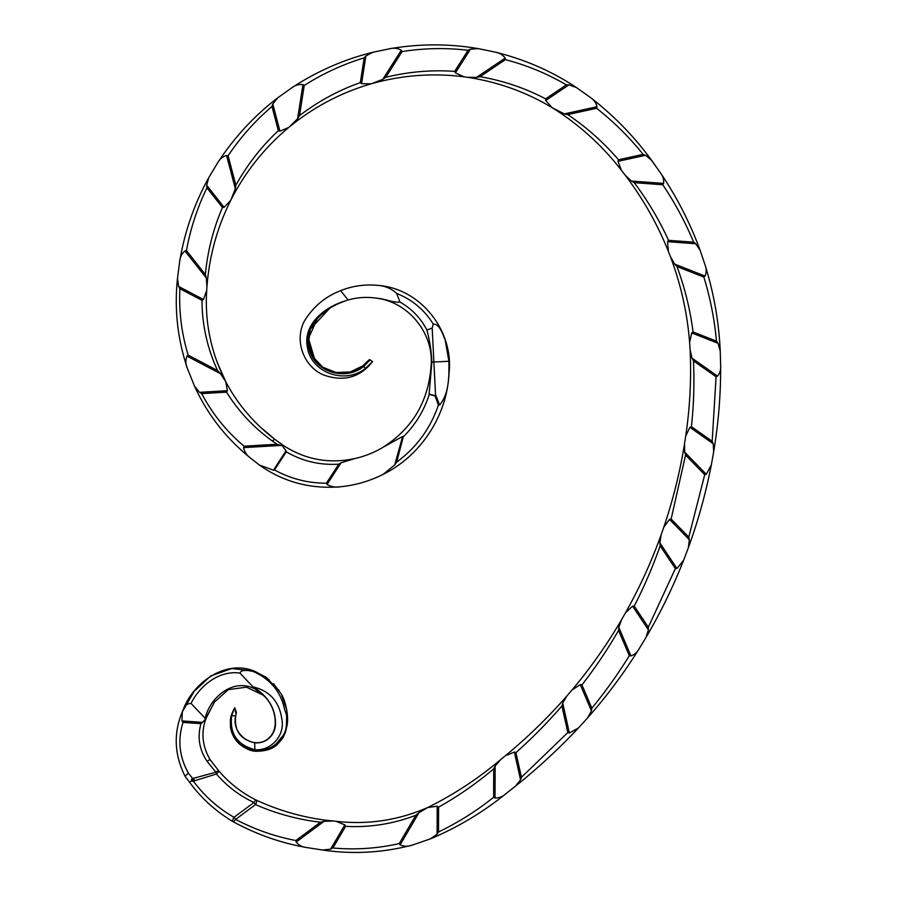 <?xml version="1.0" encoding="UTF-8"?>
<svg xmlns="http://www.w3.org/2000/svg" width="897" height="897" viewBox="0 0 897 897"><rect width="100%" height="100%" fill="white"/><g stroke="black" fill="none" stroke-linecap="round" stroke-linejoin="round"><path stroke-width="1.35" d="M263.012 695.04L246.417 687.169L228.309 689.647L214.461 702.037L206.153 718.149C200.906 732.064 202.173 745.833 209.976 759.467L218.7 770.792C229.374 783.227 241.943 793.026 256.396 800.191A3.756 1.177 116.3 0 0 253.952 802.512C239.521 795.74 227.008 786.243 216.424 774.01L194.414 780.816L193.674 778.282L215.885 772.182L207.072 761.318C199.235 749.556 197.205 737.009 200.984 723.677L204.92 719.899L205.391 717.499C210.246 697.204 233.702 677.381 255.185 689.098L264.256 696.184M324.075 821.327L320.509 822.213C297.995 819.589 276.321 813.714 255.51 804.598A3.756 1.177 -63.7 0 0 256.026 803.555A3.756 1.177 -63.7 0 0 256.396 800.191C281.131 811.561 306.718 818.501 333.157 821.002L324.075 821.327L296.178 842.059C298.768 845.198 302.177 847.003 306.426 847.508L322.606 850.031L330.601 849.156L332.933 847.979C355.279 849.997 377.39 848.528 399.255 843.561L400.14 844.839C404.054 846.577 408.124 846.656 412.362 845.086C382.604 852.812 352.689 854.46 322.606 850.031L306.426 847.508C280.817 842.989 256.307 834.345 232.895 821.574A3.756 1.211 -59.2 0 0 235.597 819.398L234.039 817.302C218.016 808.119 204.538 796.155 193.617 781.422L194.414 780.816L193.674 778.282L192.35 778.192L188.359 773.124L185.051 776.23C174.287 754.624 173.379 733.152 182.315 711.814L181.945 720.908L202.789 722.388M296.178 842.059L295.887 840.523C274.774 836.486 254.681 829.445 235.597 819.398L255.51 804.598L253.952 802.512L234.039 817.302A3.756 1.211 -59.2 0 0 232.895 821.574C215.706 811.269 201.253 798.162 189.559 782.262L185.062 776.253C174.287 754.624 173.379 733.152 182.315 711.814L194.122 691.396L210.627 676.002L231.751 668.557L253.705 670.978M215.885 772.182L216.424 774.01A3.756 1.02 -39.8 0 0 217.321 773.192A3.756 1.02 -39.8 0 0 218.7 770.792A3.756 0.751 -39.8 0 0 215.885 772.182L207.072 761.318L209.976 759.467L210.425 760.062M329.569 308.433L310.295 329.21L308.478 343.338L312.941 356.86L322.741 367.198L335.971 372.513L350.189 371.952L363.061 365.774L368.925 360.045A0.897 0.897 125.2 0 1 370.113 359.91L372.524 361.614C359.944 377.637 343.573 382.066 323.402 374.912C304.251 366.873 293.891 341.275 304.274 321.249C313.087 306.852 325.196 296.649 340.613 290.65C352.375 285.952 364.675 284.181 377.491 285.336C420.57 288.195 454.196 330.993 448.993 373.69C447.042 415.659 420.704 455.889 383.21 474.311C369.71 481.117 355.515 485.255 340.625 486.735C310.609 489.302 283.474 482.037 259.244 464.96L273.439 470.207L274.482 469.95C290.606 478.785 307.906 483.203 326.396 483.203L327.046 484.425C331.116 486.869 335.646 487.632 340.625 486.735L339.335 486.847L340.625 486.735C355.515 485.255 369.71 481.117 383.21 474.311L394.736 464.904L402.63 436.469L383.243 447.166C412.228 428.519 428.138 401.923 430.952 367.355C434.866 334.536 408.965 302.199 376.729 298.219C367.041 296.739 357.499 297.333 348.103 299.99L340.613 290.65C325.207 296.582 313.087 306.785 304.274 321.249M365.785 368.106L363.431 366.615C345.513 381.292 314.903 372.199 309.241 349.46C302.289 325.79 324.781 307.716 345.502 300.831C325.252 306.696 302.244 324.221 307.548 348.036C311.517 372.715 345.379 385.06 365.785 368.106L372.524 361.614M314.802 359.607L308.49 338.393L317.415 318.513M323.66 312.795L328.896 308.916M273.439 470.207L286.031 450.799L282.477 445.932L281.008 445.405L243.569 447.625C244.433 451.808 246.675 455.239 250.297 457.896L259.244 464.96L250.297 457.896C225.876 438.162 207.274 414.212 194.481 386.046L187.372 368.387C177.528 338.92 174.231 308.96 177.483 278.496L179.714 261.229C184.715 231.493 194.414 203.597 208.822 177.528L217.668 162.794C234.139 137.533 254.21 115.848 277.857 97.739L291.839 87.783C317.045 71.211 344.112 59.359 373.04 52.239L389.847 48.718C419.572 43.628 449.117 43.605 478.471 48.651L495.267 52.138C524.588 59.325 551.666 71.143 576.513 87.603L590.506 97.549C613.997 115.735 634.403 136.714 651.727 160.496L660.506 172.897C676.966 197.262 690.185 223.129 700.176 250.487L705.087 265.019C713.844 293.184 718.901 321.855 720.235 351.03L720.661 365.909C720.762 394.826 718.441 423.451 713.676 451.785L711.31 464.994C705.816 493.294 698.158 520.877 688.347 547.775L683.604 560.289C673.019 587.12 660.472 612.886 645.93 637.565L638.967 649.047C623.673 673.501 606.54 696.453 587.58 717.914L578.531 727.859C558.797 748.872 537.796 768.292 515.517 786.131L505.28 794.204C482.328 812.648 457.414 827.505 430.56 838.796L412.362 845.086M340.613 290.65C352.375 285.952 364.675 284.181 377.491 285.336C420.57 288.195 454.196 330.993 448.993 373.69C447.042 415.659 420.704 455.889 383.21 474.311M186.957 356.109C185.444 360.134 185.578 364.227 187.372 368.387C177.528 338.92 174.231 308.96 177.483 278.496L178.626 286.457L179.893 288.711C178.806 311.315 181.564 333.46 188.179 355.156L186.957 356.109L220.427 373.668L225.73 381.606C237.324 403.863 253.66 423.092 274.717 439.272L283.015 445.215C304.879 459.544 328.672 464.029 354.405 458.659C364.664 456.382 374.284 452.548 383.243 447.166C412.228 428.519 428.138 401.923 430.952 367.355C434.866 334.536 408.965 302.199 376.729 298.219C384.409 298.544 393.29 302.995 399.939 302.031C411.701 308.714 420.693 318.054 426.905 330.051L432.186 328.044L433.89 362.007L431.872 362.096L429.125 394.119L435.303 395.734L435.505 394.422L433.89 362.007L448.915 361.256L445.17 339.963C442.815 334.514 439.709 323.638 433.251 324.109L432.186 328.044M187.372 368.387L194.481 386.046L199.493 392.337L201.713 393.615C212.365 413.898 226.493 431.423 244.107 446.19L276.994 444.228L272.329 440.999C253.716 427.555 238.456 411.275 226.549 392.146L201.713 393.615M199.493 392.337L227.378 390.677L225.73 381.595L216.827 361.525L222.221 374.486M256.396 800.191C281.131 811.561 306.718 818.501 333.157 821.002L335.893 821.26C367.411 824.982 397.988 820.419 427.622 807.569L427.69 807.547C453.826 794.596 478.168 778.607 500.705 759.557L505.325 755.779C527.436 737.525 547.989 717.566 566.971 695.893L572.084 689.916C590.574 667.917 607.09 644.461 621.655 619.524L625.467 612.864C639.539 587.838 651.457 561.746 661.212 534.59L663.758 527.29C673.008 500.111 679.926 472.271 684.523 443.78L685.689 436.144C689.95 407.63 691.43 378.893 690.118 349.931L689.614 342.407C687.304 313.042 680.901 284.45 670.407 256.62L668.355 251.339C657.434 224.115 643.037 198.708 625.153 175.117L621.475 170.374C603.221 146.794 581.503 126.757 556.297 110.264L552.104 107.662C526.091 92.01 497.846 81.885 467.404 77.299L464.153 76.839C434.047 72.937 404.132 74.967 374.408 82.916L371.19 83.813C342.037 92.279 315.43 106.115 291.368 125.311L288.8 127.408C265.478 146.839 246.63 170.161 232.256 197.362L230.731 200.345C217.152 227.468 209.214 256.374 206.915 287.051L206.702 290.46C204.684 322.348 211.019 352.723 225.73 381.595C211.019 352.723 204.684 322.348 206.702 290.46L203.462 299.486L202.004 300.304L179.893 288.711M206.915 287.051L206.344 278.014L184.917 250.936C181.856 253.571 180.118 257.002 179.714 261.229L177.483 278.496M206.669 185.275L224.115 207.319L230.731 200.345L235.35 188.83L226.549 155.428C222.691 156.616 219.731 159.072 217.668 162.794L208.822 177.528L206.669 185.275L206.927 187.865C197.25 207.835 190.433 228.746 186.453 250.599L184.917 250.936M272.789 103.985L279.942 131.164L288.8 127.408L297.613 118.729L302.928 84.587C298.914 84.139 295.214 85.204 291.839 87.783L277.857 97.739L272.789 103.985L271.982 106.451C255.107 120.871 240.486 137.297 228.096 155.742L226.549 155.428M365.898 55.928L361.569 83.713L371.19 83.813L382.761 79.385L401.295 50.232C397.786 48.214 393.974 47.709 389.847 48.718L373.04 52.239L365.898 55.928L364.171 57.868C342.934 64.326 322.942 73.532 304.218 85.484L302.928 84.587M572.858 85.215L576.513 87.603L568.956 84.856L545.668 100.531L552.104 107.662C526.091 92.01 497.846 81.885 467.404 77.299L476.475 77.4L505.168 58.103C502.769 54.852 499.461 52.856 495.267 52.138L478.471 48.651L470.454 49.178L468.088 50.266C446.044 47.687 424.057 48.113 402.103 51.566L401.295 50.232M470.454 49.178L455.373 72.904L464.153 76.839L467.404 77.299M552.104 107.662L564.348 113.897L596.998 106.743C596.124 102.897 593.96 99.836 590.506 97.549C613.997 115.735 634.403 136.714 651.727 160.496L645.605 155.282L643.127 154.374C629.358 137.23 613.84 121.869 596.595 108.279L596.998 106.743M720.011 346.769L720.235 351.03L718.037 343.293L716.479 341.163C714.494 319.354 710.278 298.006 703.853 277.106L705.053 276.063C706.544 272.486 706.544 268.808 705.087 265.019L700.176 250.487L695.78 243.749L667.547 241.674L668.355 251.339C657.434 224.115 643.037 198.708 625.153 175.117L631.365 181.037L663.634 183.414C664.015 179.591 662.973 176.081 660.506 172.897L649.08 156.964M645.605 155.282L617.955 161.337L621.475 170.374L625.153 175.117M718.037 343.293L691.71 332.933L689.614 342.407C687.304 313.042 680.901 284.45 670.407 256.62L674.69 264.11L705.053 276.063M690.118 349.931L692.002 358.116L717.533 376.09C719.91 373.197 720.953 369.799 720.661 365.909M518.354 783.843L515.517 786.131L520.552 779.829L521.426 777.284L567.823 732.546L569.371 733.028L578.531 727.859L587.58 717.914L591.448 710.85L591.852 708.215C605.531 691.509 618.022 674.017 629.313 655.718L630.916 655.898C634.437 654.732 637.117 652.455 638.967 649.047L645.93 637.565L648.396 629.896L648.307 627.216L675.34 568.62L676.955 568.496L683.604 560.289L688.347 547.775L689.367 539.781L669.498 519.374L663.758 527.29C673.008 500.111 679.926 472.271 684.523 443.78L684.691 452.11L706.275 474.278L711.31 464.994L713.676 451.785L713.216 443.735L712.162 441.279L716.086 376.785L717.533 376.09M713.216 443.735L689.871 427.308L685.689 436.144L684.523 443.78M648.396 629.896L632.564 606.137L625.467 612.864C639.539 587.838 651.457 561.746 661.212 534.59L659.833 542.808L676.955 568.496M591.448 710.85L580.303 684.624L572.084 689.916C590.574 667.917 607.09 644.461 621.655 619.524L618.795 627.351L630.916 655.898M520.552 779.829L514.373 752.045L505.325 755.779C527.436 737.525 547.989 717.566 566.971 695.893L562.711 703.035L569.371 733.028M437.108 834.132L437.198 806.224L427.69 807.547C453.826 794.596 478.168 778.607 500.705 759.557L495.133 765.937L495.032 798.016C498.855 798.128 502.275 796.861 505.28 794.204C482.328 812.648 457.414 827.505 430.56 838.796L437.108 834.132L438.521 831.968C458.221 822.504 476.587 810.933 493.619 797.265L495.032 798.016M427.69 807.547L419.034 812.615L400.14 844.839M266.174 677.37L255.028 671.449C252.046 670.451 249.747 669.767 253.01 671.404C270.378 678.995 280.94 691.822 284.697 709.897C293.936 730.281 275.087 753.884 254.871 749.701C237.144 744.902 229.43 733.499 231.706 715.514L234.711 707.655L231.359 714.954L230.372 719.517L230.473 727.209L231.134 730.416L240.149 744.611L256.127 751.282L273.406 747.201L284.999 733.208C286.625 730.136 287.287 720.717 286.928 721.401L285.369 732.344C282.432 738.87 283.665 737.379 277.992 743.714C273.473 748.782 266.05 751.294 255.723 751.249C251.642 751.226 246.664 749.197 240.811 745.16C236.023 741.27 232.805 736.359 231.134 730.416M267.16 678.065L255.028 671.449C225.382 658.499 192.597 683.525 183.145 709.841L182.315 711.814M253.01 671.404C249.119 670.709 241.36 668.893 239.959 673.131C219.227 669.936 199.403 686.104 191.05 703.45L205.099 718.194M191.05 703.45C187.26 703.483 184.625 705.614 183.145 709.841M231.706 715.514A7.512 0.852 13 0 0 235.732 715.683L236.393 712.375L234.711 707.655L236.102 714.449C229.722 734.105 254.367 750.598 267.968 738.736C280.324 729.418 275.435 706.735 264.469 696.397M263 695.029L246.406 687.169L228.298 689.647L214.461 702.037L204.92 719.899M286.367 728.712L286.816 710.009L281.198 694.009L273.663 683.817M185.062 776.253L189.559 782.262L193.573 779.695L191.577 779.549L191.364 781.108M263.079 429.304L275.043 439.508M670.407 256.62L668.355 251.339M661.212 534.59L663.758 527.29M621.655 619.524L625.467 612.864M566.971 695.893L572.084 689.916M500.705 759.557L505.325 755.779M333.157 821.002L335.893 821.26L344.852 824.848L345.603 826.35L332.933 847.979M306.426 847.508C280.817 842.989 256.307 834.345 232.895 821.574C215.706 811.269 201.253 798.162 189.559 782.262L189.065 781.601M282.477 445.932L283.015 445.215C304.879 459.544 328.672 464.029 354.405 458.659C364.664 456.382 374.284 452.548 383.243 447.166M200.984 723.677L183.01 722.399C177.505 739.902 179.288 756.81 188.359 773.124M239.959 673.131L255.185 689.098M399.255 843.561L415.827 815.283C393.021 823.973 369.609 827.662 345.603 826.35M493.619 797.265L493.709 768.819C476.498 783.417 458.132 796.2 438.599 807.132L438.521 831.968M567.823 732.546L561.926 705.984C547.574 722.556 532.246 738.085 515.943 752.605L521.426 777.284M629.313 655.718L618.56 630.412C607.572 649.45 595.373 667.615 581.951 684.893L591.852 708.215M675.34 568.62L660.17 545.847C652.859 566.556 644.214 586.638 634.235 606.092L648.307 627.216M689.367 539.781L688.795 537.168L704.706 474.692L706.275 474.278M704.706 474.692L685.577 455.037L671.135 519.038L688.795 537.168M716.086 376.785L693.471 360.874C694.469 382.907 693.785 404.839 691.419 426.669L712.162 441.279M703.853 277.106L676.977 266.532C684.837 287.814 690.197 309.622 693.067 331.957L716.479 341.163M695.78 243.749L693.661 242.179C685.241 222.008 674.948 202.868 662.782 184.771L663.634 183.414M662.782 184.771L634.235 182.663C647.769 200.726 659.205 219.944 668.545 240.329L693.661 242.179M596.595 108.279L567.756 114.592C586.75 127.452 603.67 142.511 618.526 159.767L643.127 154.374M568.956 84.856L566.366 84.901C547.226 73.655 526.898 65.246 505.381 59.651L505.168 58.103M505.381 59.651L480.063 76.694C503.183 80.685 525.037 88.063 545.634 98.849L566.366 84.901M402.103 51.566L385.755 77.299C408.527 71.726 431.502 69.753 454.678 71.379L468.088 50.266M304.218 85.484L299.531 115.623C318.166 101.383 338.427 90.373 360.325 82.591L364.171 57.868M228.096 155.742L235.855 185.231C247.247 164.734 261.408 146.536 278.35 130.648L271.982 106.451M186.453 250.599L205.368 274.504C207.599 251.16 213.295 228.825 222.456 207.487L206.927 187.865M188.179 355.156L217.567 370.573C207.241 348.047 202.049 324.624 202.004 300.304M326.396 483.203L338.763 464.153C319.915 465.352 302.412 461.237 286.255 451.808L274.482 469.95M347.431 459.926L354.405 458.659L341.084 462.785L327.046 484.425M435.505 394.422L439.608 404.995C449.397 393.357 449.027 375.978 448.915 361.256M396.665 462.157C416.522 447.491 430.437 428.441 438.42 405.018L435.067 395.992L429.271 394.377C424.046 410.714 415.378 424.864 403.269 436.85L396.665 462.157L394.736 464.904M433.251 324.109C424.449 309.869 412.261 299.643 396.676 293.454L399.939 302.031M396.676 293.454C391.327 288.531 384.936 285.829 377.491 285.336M426.905 330.051C429.708 340.501 431.367 351.175 431.872 362.096M253.089 686.9C269.806 690.881 279.404 701.712 281.893 719.383C285.055 735.204 271.208 751.215 254.871 749.701L254.703 742.806C266.858 744.028 276.982 733.937 275.379 720.381C274.415 706.645 266.992 695.478 253.089 686.9M235.732 715.683C234.016 730.438 240.34 739.476 254.703 742.806M348.103 299.99L346.847 300.394M370.113 359.91L363.431 366.615L363.061 365.774C367.602 360.986 369.945 359.035 370.113 359.91L372.614 361.682M193.617 781.422L191.61 781.152M183.01 722.399L181.945 720.908M191.577 779.549L192.35 778.192M415.827 815.283L419.034 812.615M437.198 806.224L438.599 807.132M493.709 768.819L495.133 765.937M514.373 752.045L515.943 752.605M561.926 705.984L562.711 703.035M580.303 684.624L581.951 684.893M618.56 630.412L618.795 627.351M632.564 606.137L634.235 606.092M660.17 545.847L659.833 542.808M669.498 519.374L671.135 519.038M685.577 455.037L684.691 452.11M689.871 427.308L691.419 426.669M693.471 360.874L692.002 358.116M691.71 332.933L693.067 331.957M676.977 266.532L674.69 264.11M667.547 241.674L668.545 240.329M634.235 182.663L631.365 181.037M617.955 161.337L618.526 159.767M567.756 114.592L564.348 113.897M545.668 100.531L545.634 98.849M480.063 76.694L476.475 77.4M455.373 72.904L454.678 71.379M385.755 77.299L382.761 79.385M361.569 83.713L360.325 82.591M299.531 115.623L297.613 118.729M279.942 131.164L278.35 130.648M235.855 185.231L235.35 188.83M224.115 207.319L222.456 207.487M205.368 274.504L206.344 278.014M338.763 464.153L341.084 462.785M286.031 450.799L286.255 451.808M274.717 439.261L272.329 440.999L276.994 444.228L281.008 445.405M243.569 447.625L244.107 446.19M227.378 390.677L226.549 392.146M217.567 370.573L220.427 373.668M402.63 436.469L403.269 436.85L402.63 436.469M438.42 405.018L439.608 404.995M205.738 719.439L206.153 718.149L205.391 717.499M178.626 286.457L203.462 299.486M330.601 849.156L344.852 824.848M295.887 840.523L320.509 822.213M233.769 709.359L231.359 714.954M230.473 727.209L230.372 719.517M286.771 726.772C289.451 716.927 284.988 698.931 281.198 694.009M279.158 690.6L265.557 676.955L256.183 672.122L269.257 679.859M345.894 300.708C334.917 304.857 337.317 304.363 333.785 306.012C331.06 306.852 319.747 315.654 318.85 317.078C310.07 326.654 302.457 336.644 314.141 358.699C321.272 371.1 344.818 379.689 363.061 365.774M322.606 850.031L327.17 850.569M430.56 838.796L434.664 837.114M587.58 717.914L590.226 714.898M645.93 637.565L647.993 634.044M688.347 547.775L689.726 543.963M713.676 451.785L714.337 447.738M700.176 250.487L698.673 246.406M478.471 48.651L474.098 47.933M373.04 52.239L368.734 53.338M277.857 97.739L274.247 100.542M208.822 177.528L206.702 181.418"/></g></svg>
